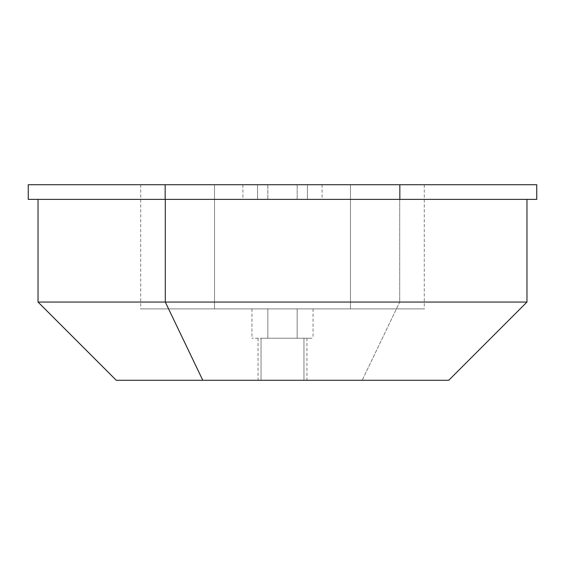 <?xml version="1.0" encoding="UTF-8"?>
<svg xmlns="http://www.w3.org/2000/svg" width="565" height="565" viewBox="0 0 565 565"><rect width="100%" height="100%" fill="white"/><g stroke="black" fill="none" stroke-linecap="round" stroke-linejoin="round"><path stroke-width="0.42" stroke-dasharray="2.83 2.12" d="M307.438 184.713L307.438 199.381L307.438 184.713L257.562 184.713L257.562 199.381L307.438 199.381L307.438 184.713L257.562 184.713L307.438 184.713L307.438 199.381L257.562 199.381L307.438 199.381L257.562 199.381L257.562 184.713L257.562 199.381L257.562 184.713L307.438 184.713M165.157 199.381L28.25 199.381L28.25 184.713L536.75 184.713L28.25 184.713L28.25 199.381L165.157 199.381L165.157 184.713L165.157 199.381L399.843 199.381L165.157 199.381M536.75 199.381L399.843 199.381L399.843 184.713L399.843 199.381L536.75 199.381L536.75 184.713L536.75 199.381M297.169 199.381L267.831 199.381L297.169 199.381L297.169 184.713L322.106 184.713L242.894 184.713L297.169 184.713L267.831 184.713L267.831 199.381L297.169 199.381L267.831 199.381L267.831 184.713L242.894 184.713L267.831 184.713L267.831 199.381L242.894 199.381L267.831 199.381L267.831 184.713L297.169 184.713L297.169 199.381L297.169 184.713L322.106 184.713L297.169 184.713L297.169 199.381L322.106 199.381L297.169 199.381M116.263 380.287L362.2 380.287L399.702 302.056L526.968 302.056L399.702 302.056L399.702 199.381L38.032 199.381L526.968 199.381L399.702 199.381L399.702 302.056L362.2 380.287L202.8 380.287M214.523 184.713L422.175 184.713L142.825 184.713L214.523 184.713L214.523 308.9L424.294 308.9L350.477 308.9L350.477 184.713L140.706 184.713L350.477 184.713L350.477 308.9L140.706 308.9L214.523 308.9L214.523 184.713M214.523 308.9L424.11 308.9L214.523 308.9M267.852 308.9L309.316 308.9L255.684 308.9L267.852 308.9L267.852 338.237L313.059 338.237L297.148 338.237L297.148 308.9L251.941 308.9L297.148 308.9L297.148 338.237L251.941 338.237L267.852 338.237L267.852 308.9M267.852 338.237L309.316 338.237L267.852 338.237M303.956 338.237L261.044 338.237L303.956 338.237L303.956 380.287L258.05 380.287L261.044 380.287L261.044 338.237L306.95 338.237L261.044 338.237L261.044 380.287L306.95 380.287L303.956 380.287L303.956 338.237M261.044 380.287L303.956 380.287L261.044 380.287M362.2 380.287L448.737 380.287M399.702 302.056L38.032 302.056L399.702 302.056M424.294 184.713L424.294 308.9M140.706 184.713L140.706 308.9M313.059 308.9L313.059 338.237M251.941 308.9L251.941 338.237M258.05 338.237L258.05 380.287M306.95 338.237L306.95 380.287M242.894 184.713L242.894 199.381M322.106 184.713L322.106 199.381"/><path stroke-width="0.85" d="M28.25 199.381L536.75 199.381L536.75 184.713L28.25 184.713L165.157 184.713L165.157 199.381L28.25 199.381L28.25 184.713L28.25 199.381M536.75 199.381L399.843 199.381L399.843 184.713L536.75 184.713L536.75 199.381M399.843 199.381L165.157 199.381L165.157 184.713L399.843 184.713L399.843 199.381M526.968 199.381L526.968 302.056L165.298 302.056L165.298 199.381L165.298 302.056L38.032 302.056L165.298 302.056L202.8 380.287L165.298 302.056L526.968 302.056L448.737 380.287L202.8 380.287L362.2 380.287M202.8 380.287L116.263 380.287L38.032 302.056L38.032 199.381"/></g></svg>

